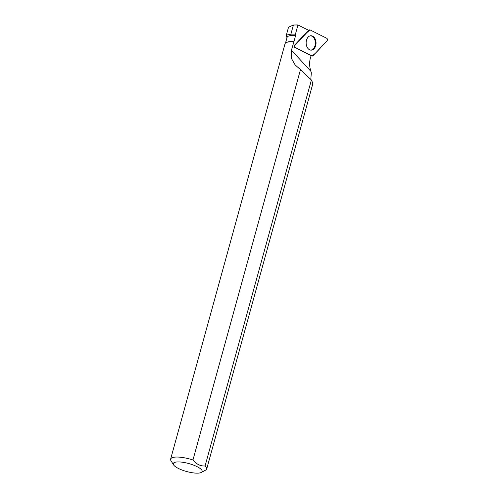 <?xml version="1.0" encoding="UTF-8"?>
<svg xmlns="http://www.w3.org/2000/svg" width="498" height="498" viewBox="0 0 498 498"><rect width="100%" height="100%" fill="white"/><g stroke="black" fill="none" stroke-linecap="round" stroke-linejoin="round"><path stroke-width="0.75" d="M295.463 47.646L312.065 55.963A1.488 1.021 88.9 0 0 312.296 56.037A1.488 1.021 88.9 0 0 312.993 55.764L327.012 40.867A1.488 1.021 88.9 0 0 327.41 39.442A1.488 1.021 88.9 0 0 326.719 38.259L310.117 29.942A1.488 1.021 88.9 0 0 309.65 29.874A1.488 1.021 88.9 0 0 309.183 30.141L295.171 45.038A1.488 1.021 88.9 0 0 294.772 46.463A1.488 1.021 88.9 0 0 295.463 47.646L311.175 55.726A15.731 10.825 -91.1 0 0 310.553 70.106L311.337 72.664L310.808 79.475M315.981 41.9A7.202 4.955 88.9 0 0 310.628 35.775A7.202 4.955 88.9 0 0 306.202 44.005A7.202 4.955 88.9 0 0 310.895 50.142A7.202 4.955 88.9 0 0 315.981 41.9M310.939 71.388L291.442 50.211L293.926 41.714A18.426 5.08 -164.6 0 0 286.487 42.448L286.163 42.616A18.706 5.154 -164.6 0 0 285.012 43.836L170.627 459.1A18.706 5.154 15.4 0 1 192.963 459.978L300.487 69.614L311.387 80.016C312.744 82.817 313.124 84.094 312.532 83.832M293.926 41.714L295.588 35.52A18.426 5.08 -164.6 0 0 287.06 37.456L285.522 43.052M294.86 47.559A1.382 0.952 88.9 0 1 294.225 46.457A1.382 0.952 88.9 0 1 294.592 45.137L308.362 30.503A15.731 10.825 -91.1 0 1 307.969 29.98L297.929 24.95L295.47 34.132L295.588 35.52M295.47 34.132L290.894 34.15L286.331 35.171L286.96 37.829M291.442 50.211L291.243 58.085L295.096 64.877L300.487 69.614M201.211 472.484A14.959 4.121 15.4 0 1 186.613 471.513A14.959 4.121 15.4 0 1 173.578 464.871A14.959 4.121 15.4 0 1 176.535 462.001A14.959 4.121 15.4 0 1 194.201 465.369A14.959 4.121 15.4 0 1 201.746 472.116A14.959 4.121 15.4 0 1 201.211 472.484L206.222 469.795A18.706 5.154 15.4 0 0 206.695 469.035A18.706 5.154 15.4 0 0 205.07 465.979C200.42 466.215 196.38 464.217 192.963 459.978M297.929 24.95L293.409 25.025L288.541 27.166L286.331 35.171M311.387 80.016L205.07 465.979M173.578 464.871L170.995 460.737A18.706 5.154 15.4 0 1 170.627 459.1M293.677 41.869A18.706 5.154 -164.6 0 0 286.163 42.616M310.248 35.837A7.128 4.905 -91.1 0 1 315.371 42.872A7.128 4.905 -91.1 0 1 310.515 50.093M310.123 29.942C304.844 33.715 300.201 40.214 295.177 45.038C294.555 46.065 294.654 46.93 295.463 47.646L312.059 55.963C317.338 52.19 321.982 45.692 327.005 40.867C327.628 39.84 327.528 38.975 326.719 38.259L310.123 29.942M311.132 55.826L312.065 55.963M294.592 45.137L295.171 45.038M309.183 30.141L308.212 30.31M293.409 25.025L290.894 34.15M308.106 30.166L309.65 29.874M311.119 55.857L312.296 56.037M312.794 83.851L206.695 469.035"/></g></svg>

